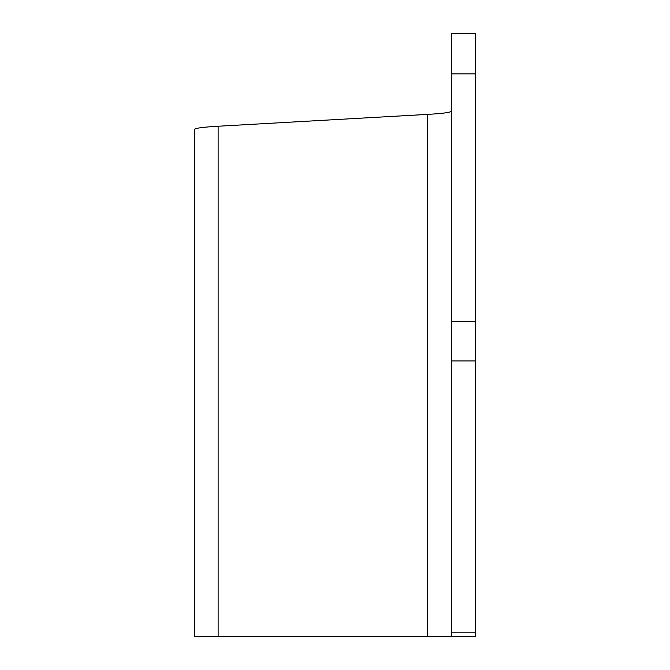 <?xml version="1.0" encoding="UTF-8"?>
<svg xmlns="http://www.w3.org/2000/svg" width="670" height="670" viewBox="0 0 670 670"><rect width="100%" height="100%" fill="white"/><g stroke="black" fill="none" stroke-linecap="round" stroke-linejoin="round"><path stroke-width="1" d="M194.476 535.606L194.476 592.104M194.476 180.473L194.476 236.971M218.119 126.236L218.119 636.5L194.476 636.5L194.476 129.469C194.836 128.213 202.717 127.141 218.119 126.236L427.669 114.386C443.071 113.49 450.952 112.409 451.304 111.161M218.119 636.5L427.669 636.5L427.669 114.386M451.304 636.5L451.304 632.798L475.524 632.798L475.524 636.5L427.669 636.5M475.524 632.798L475.524 360.929L451.304 360.929L451.304 632.798M475.524 33.567L475.524 73.859L451.304 73.859L451.304 321.491L475.524 321.491L475.524 73.859M475.524 321.491L475.524 360.929M451.304 360.929L451.304 321.491M451.304 73.859L451.304 33.5L475.524 33.5"/></g></svg>
